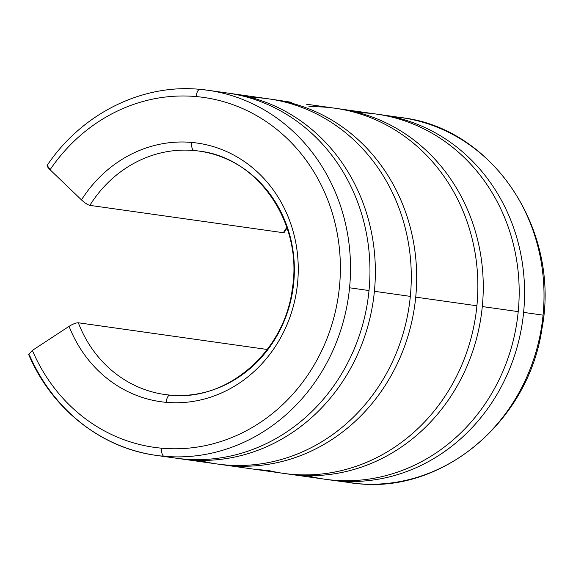 <?xml version="1.0" encoding="UTF-8"?>
<svg xmlns="http://www.w3.org/2000/svg" width="573" height="573" viewBox="0 0 573 573"><rect width="100%" height="100%" fill="white"/><g stroke="black" fill="none" stroke-linecap="round" stroke-linejoin="round"><path stroke-width="0.86" d="M393.536 116.713A184.377 168.14 98 0 1 401.358 117.615C493.109 127.915 560.974 230.64 541.9 329.017C528.392 421.277 442.958 493.367 357.631 483.641A7.685 3.152 -84.9 0 1 357.559 483.633A184.377 168.14 98 0 1 349.745 482.738A184.377 168.14 -82 0 0 357.559 483.633A7.685 3.152 95.1 0 0 357.631 483.641A7.685 3.152 95.1 0 0 357.695 483.648M401.358 117.615A184.377 168.14 98 0 1 543.061 315.143A184.377 168.14 98 0 1 357.559 483.633A184.377 168.14 -82 0 0 543.061 315.143L523.615 312.392A184.377 168.14 98 0 1 330.292 479.988A184.377 168.14 98 0 1 327.598 479.58A184.377 168.14 -82 0 0 523.615 312.392A184.377 168.14 -82 0 0 379.204 114.507A184.377 168.14 98 0 1 381.905 114.865A184.377 168.14 98 0 1 523.615 312.392L543.061 315.143A184.377 168.14 -82 0 0 401.358 117.615L381.905 114.865M288.978 474.143L324.898 479.221A184.377 168.14 -82 0 0 518.221 311.626L482.301 306.555A184.377 168.14 98 0 1 288.978 474.143A184.377 168.14 98 0 1 286.285 473.742A184.377 168.14 -82 0 0 482.301 306.555A184.377 168.14 -82 0 0 337.891 108.669A184.377 168.14 98 0 1 340.591 109.028A184.377 168.14 98 0 1 482.301 306.555L518.221 311.626A184.377 168.14 -82 0 0 376.511 114.099L340.591 109.028M169.923 395.119A122.916 112.093 98 0 1 164.845 394.525A122.916 112.093 98 0 1 78.322 322.778C76.051 322.749 72.964 323.946 69.068 326.352A130.601 119.098 -82 0 0 166.184 402.332A7.685 3.152 -84.9 0 1 169.988 395.119A7.685 3.152 -84.9 0 1 170.059 395.126A7.685 3.152 95.1 0 0 169.988 395.119A7.685 3.152 95.1 0 0 166.184 402.332A130.601 119.098 -82 0 0 297.58 282.983A130.601 119.098 -82 0 0 191.669 142.426A7.685 3.152 95.1 0 0 194.039 150.513A122.916 112.093 98 0 1 199.254 151.114A122.916 112.093 -82 0 0 194.039 150.513A122.916 112.093 -82 0 0 89.839 205.363L283.341 232.717A122.916 112.093 98 0 1 286.851 227.395A122.916 112.093 -82 0 0 283.341 232.717L89.839 205.363C87.619 204.783 84.825 202.957 81.466 199.884L50.066 169.737C47.079 166.722 46.377 165.196 47.96 165.16M293.72 282.797A122.916 112.093 -82 0 0 199.254 151.114C258.137 157.661 303.138 223.363 292.359 288.506C284.731 351.901 226.915 401.802 169.988 395.119L164.845 394.525A122.916 112.093 -82 0 0 170.059 395.126A122.916 112.093 -82 0 0 293.72 282.797M28.657 354.451C51.627 408.771 101.142 448.057 156.243 455.385L175.689 458.128A184.377 168.14 -82 0 0 369.012 290.54L349.559 287.789A184.377 168.14 98 0 1 164.057 456.28A184.377 168.14 -82 0 0 349.559 287.789A184.377 168.14 -82 0 0 207.856 90.262A184.377 168.14 -82 0 0 200.034 89.359A7.685 3.152 95.1 0 0 199.97 89.352A7.685 3.152 95.1 0 0 196.167 96.565A176.692 161.135 98 0 1 339.46 286.722A176.692 161.135 98 0 1 161.686 448.201A7.685 3.152 95.1 0 0 164.057 456.28A184.377 168.14 98 0 1 156.243 455.385A184.377 168.14 -82 0 0 164.057 456.28A7.685 3.152 -84.9 0 1 161.686 448.201A176.692 161.135 98 0 1 32.353 350.411L28.657 354.451L32.353 350.411L69.068 326.352C72.964 323.946 76.051 322.749 78.322 322.778L267.283 349.487L78.322 322.778A122.916 112.093 -82 0 0 164.845 394.525M156.243 455.385A184.377 168.14 98 0 1 29.359 354.859M181.082 458.894L217.009 463.972A184.377 168.14 -82 0 0 410.325 296.377L374.405 291.299A184.377 168.14 98 0 1 181.082 458.894A184.377 168.14 98 0 1 178.389 458.486A184.377 168.14 -82 0 0 374.405 291.299L410.325 296.377A184.377 168.14 98 0 1 199.196 460.37M222.403 464.732L283.585 473.384A184.377 168.14 -82 0 0 476.908 305.789L415.719 297.136A184.377 168.14 98 0 1 222.403 464.732A184.377 168.14 98 0 1 219.703 464.331A184.377 168.14 -82 0 0 415.719 297.136L476.908 305.789A184.377 168.14 -82 0 0 335.198 108.261L308.79 104.537M263.809 470.383L254.126 469.18L268.164 470.555M253.481 469.115L254.126 469.215M271.316 99.258A184.377 168.14 98 0 1 274.016 99.616A184.377 168.14 98 0 1 415.719 297.136A184.377 168.14 -82 0 0 271.316 99.258M306.175 104.186L308.167 104.444M291.793 102.331L274.016 99.616M250.508 97.374A184.377 168.14 98 0 1 410.325 296.377A184.377 168.14 -82 0 0 268.622 98.85L232.695 93.771A184.377 168.14 98 0 1 374.405 291.299A184.377 168.14 -82 0 0 230.002 93.413A184.377 168.14 98 0 1 232.695 93.771M217.539 91.945A184.377 168.14 98 0 1 369.012 290.54A184.377 168.14 98 0 1 166.012 456.445M349.559 287.789L369.012 290.54A184.377 168.14 -82 0 0 227.309 93.012L207.856 90.262A184.377 168.14 98 0 1 349.559 287.789M207.856 90.262L199.97 89.352C141.975 83.622 81.839 113.662 47.179 165.353L50.066 169.737A176.692 161.135 98 0 1 196.167 96.565A7.685 3.152 -84.9 0 1 199.97 89.352A7.685 3.152 -84.9 0 1 200.034 89.359M50.066 169.737L81.466 199.884A130.601 119.098 98 0 1 191.669 142.426A130.601 119.098 98 0 1 297.58 282.983A130.601 119.098 98 0 1 166.184 402.332A130.601 119.098 98 0 1 69.068 326.352L32.353 350.411A176.692 161.135 -82 0 0 161.686 448.201A176.692 161.135 -82 0 0 339.46 286.722A176.692 161.135 -82 0 0 196.167 96.565A176.692 161.135 -82 0 0 50.066 169.737M283.341 232.717L284.129 232.509L287.066 228.033M194.039 150.513A7.685 3.152 -84.9 0 1 191.669 142.426A130.601 119.098 -82 0 0 81.466 199.884C84.825 202.957 87.619 204.783 89.839 205.363A122.916 112.093 98 0 1 194.039 150.513M308.768 106.829A184.377 168.14 98 0 1 476.908 305.789A184.377 168.14 98 0 1 268.178 470.397M358.404 112.63A184.377 168.14 98 0 1 518.221 311.626A184.377 168.14 98 0 1 307.092 475.619M357.631 483.641L330.292 479.988"/></g></svg>
